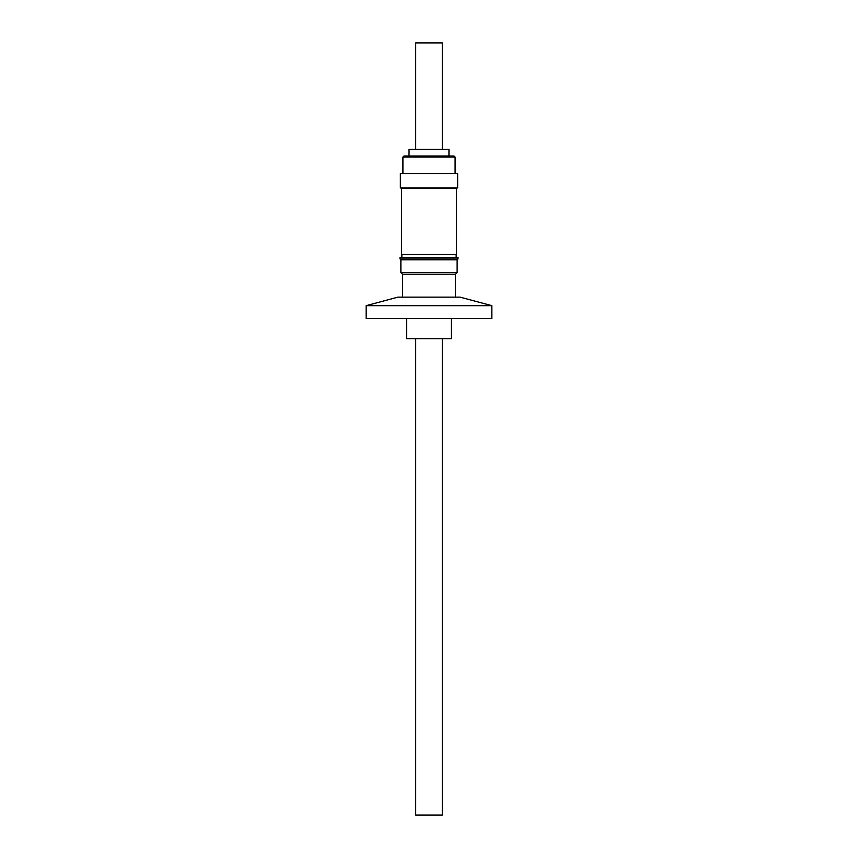 <?xml version="1.0" encoding="UTF-8"?>
<svg xmlns="http://www.w3.org/2000/svg" width="858" height="858" viewBox="0 0 858 858"><rect width="100%" height="100%" fill="white"/><g stroke="black" fill="none" stroke-linecap="round" stroke-linejoin="round"><path stroke-width="1.29" d="M415.69 338.674L415.69 815.1L442.31 815.1L442.31 338.674M415.69 149.41L415.69 42.9L442.31 42.9L442.31 149.41M448.97 156.017L409.03 156.017L409.03 149.41L448.97 149.41L448.97 156.017L454.032 156.017L403.968 156.017L402.906 157.078L455.094 157.078L454.032 156.017M400.354 173.584L457.646 173.584L457.646 187.966L400.354 187.966L400.354 173.584M451.372 318.447L451.372 338.674L406.628 338.674L406.628 318.447M401.576 188.503L456.424 188.503L456.424 254.536L401.576 254.536L401.576 188.503M429.322 258.891L458 258.891L458 257.389L400 257.389L400 258.891L429.322 258.891M402.531 297.136L402.531 274.206L455.469 274.206L457.121 272.554L457.121 259.77L458 258.891M402.531 274.206L400.879 272.554L457.121 272.554M400.879 272.554L400.879 259.77L457.121 259.77M366.162 305.663L397.962 297.136L460.038 297.136L491.838 305.663L491.838 318.447L366.162 318.447L366.162 305.663L491.838 305.663M402.906 173.584L402.906 157.078M401.844 188.503L401.844 187.966M401.844 254.536L401.844 257.389M455.469 297.136L455.469 274.206M400.879 259.77L400 258.891M456.156 254.536L456.156 257.389M456.156 188.503L456.156 187.966M455.094 173.584L455.094 157.078"/></g></svg>
